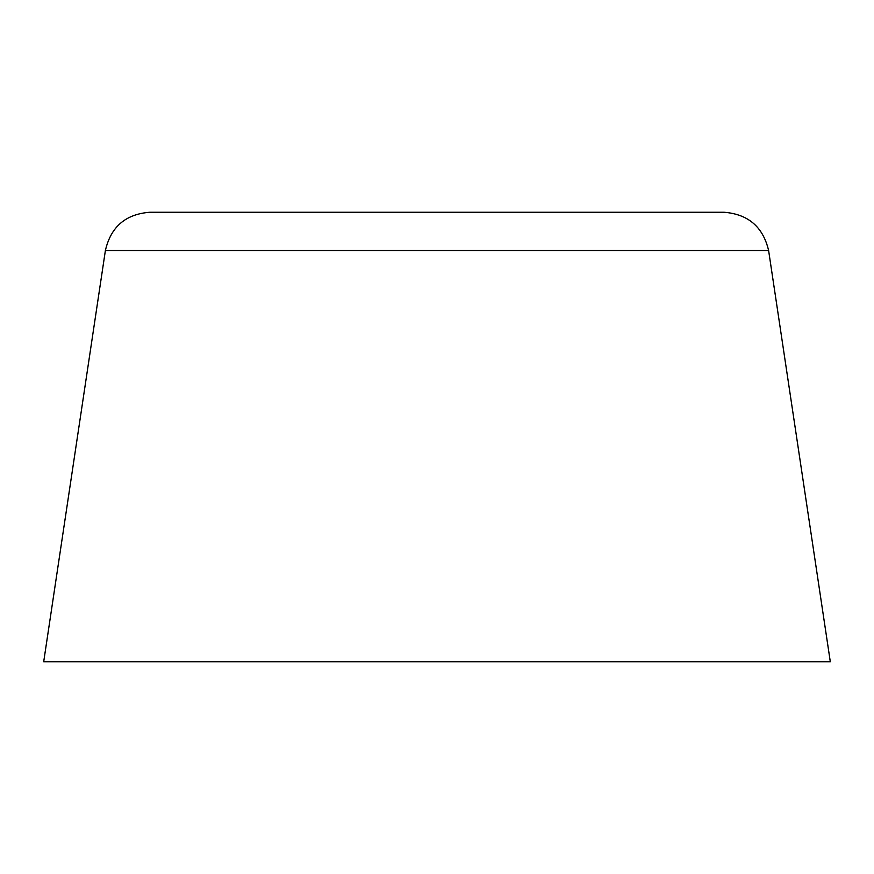 <?xml version="1.0" encoding="UTF-8"?>
<svg xmlns="http://www.w3.org/2000/svg" width="874" height="874" viewBox="0 0 874 874"><rect width="100%" height="100%" fill="white"/><g stroke="black" fill="none" stroke-linecap="round" stroke-linejoin="round"><path stroke-width="1.31" d="M43.7 661.738L830.3 661.738L768.617 250.543C763.1 226.989 748.286 214.228 724.164 212.262L149.836 212.262C125.616 214.108 110.801 226.869 105.383 250.543L43.7 661.738M105.383 250.543L768.617 250.543"/></g></svg>
